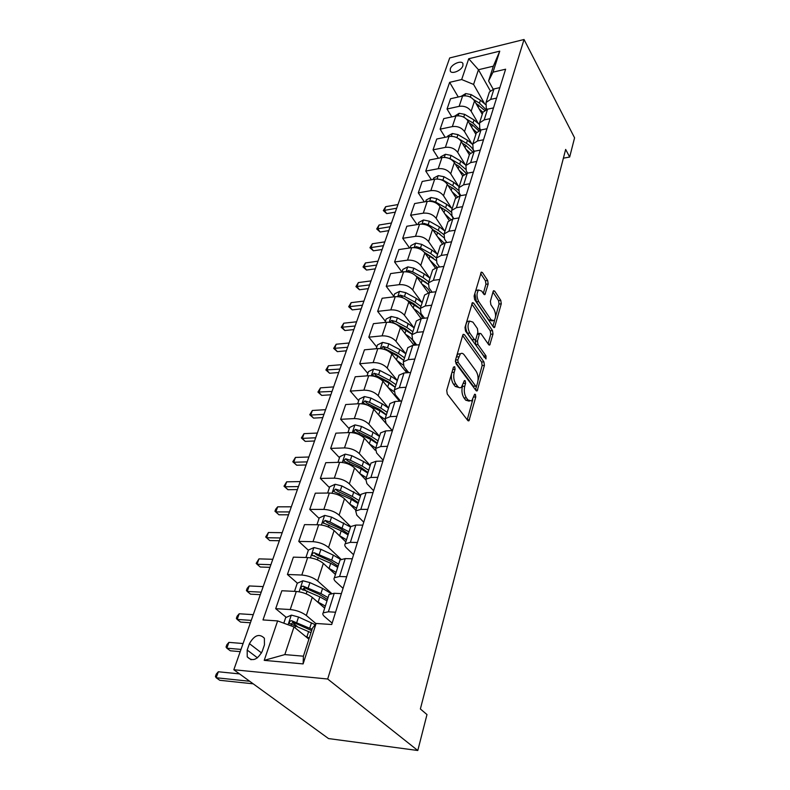 <?xml version="1.0" encoding="UTF-8"?>
<svg xmlns="http://www.w3.org/2000/svg" width="790" height="790" viewBox="0 0 790 790"><rect width="100%" height="100%" fill="white"/><g stroke="black" fill="none" stroke-linecap="round" stroke-linejoin="round"><path stroke-width="1.19" d="M454.694 366.718L453.46 367.153L446.735 390.309L447.268 394.032L467.828 420.527L468.964 420.794L475.778 396.945L475.432 394.447L474.642 394.24L471.699 400.965L468.045 400.046L466.386 397.844C464.332 394.575 463.789 390.714 464.737 386.251L465.567 383.308L465.211 380.78L464.382 380.563L461.409 387.258C460.135 388.186 458.862 387.86 457.598 386.28L455.889 384.029C453.776 380.671 453.223 376.751 454.211 372.258L455.07 369.295L454.694 366.718M450.31 68.809L450.241 70.922C451.357 74.724 461.518 70.596 462.891 65.767L462.95 63.684C461.804 59.882 451.712 64 450.31 68.809M488.171 283.985L487.687 280.499L482.443 272.55L481.278 272.115L474.119 296.003L474.622 299.568L493.454 327.139L494.54 327.504L501.265 303.795L500.791 300.378L494.678 291.105L493.572 290.7L493.128 291.49L490.393 301.247L490.876 304.713L493.957 309.315C496.09 313.867 496.1 317.679 493.997 320.77L491.064 319.772L478.701 301.602C476.508 296.991 476.469 293.12 478.602 289.989L481.722 291.075L483.786 294.156L484.932 294.561L488.171 283.985L485.919 284.252L485.435 280.776L480.646 273.538M327.682 679.015L417.791 750.5L426.985 714.575L420.369 708.966L565.66 149.419L569.669 157.032L574.577 137.835L524.037 39.5L327.682 679.015L233.83 669.742L449.698 57.947L524.037 39.5M464.461 334.674L463.246 334.308L462.743 335.187L455.524 360.033L456.047 363.696L476.044 390.566L477.17 390.872L484.418 365.385L483.924 361.869L464.461 334.674L462.881 334.822M464.994 327.435L472.42 302.659L473.605 303.054L492.506 330.595L492.99 334.061L489.751 344.983L488.654 344.637L481.001 333.696L479.866 333.341L479.372 334.209L477.466 341.004L477.96 344.559L485.998 355.885L485.988 358.966L465.507 331.05L464.994 327.435M262.231 651.335L264.443 644.877L264.383 638.231C259.347 633.274 254.37 635.081 249.433 643.653L247.191 650.052L247.24 656.865C252.296 661.842 257.293 660.006 262.231 651.335M316.099 623.468L303.123 663.906L264.216 660.361L277.626 620.91L293.989 626.934L284.834 654.594L303.409 656.194L312.415 628.218L316.099 623.468L331.711 624.515L505.62 69.204L493.009 72.166L488.595 80.975L493.355 66.182L478.454 69.727L473.585 84.431L484.31 103.223M458.259 97.002L449.638 82.348L262.991 619.933L277.626 620.91M449.638 82.348L461.666 79.523L468.727 58.756L499.754 51.152L493.009 72.166M417.791 750.5L328.522 738.571L233.83 669.742M563.389 158.178L569.669 157.032M293.989 626.934L308.89 639.169M490.304 90.86L478.454 69.727L468.727 58.756M451.791 116.89L447.041 109.02L450.567 98.74L462.604 96.025C467.719 95.333 471.689 96.973 474.533 100.923L482.265 114.323M447.041 109.02L459.138 106.344C464.283 105.682 468.282 107.322 471.146 111.272L478.039 123.052M445.155 137.292L440.139 129.165L443.753 118.619L455.899 116.002C461.064 115.35 465.093 116.999 467.986 120.949L475.886 134.31M440.139 129.165L452.344 126.597C457.538 125.966 461.587 127.625 464.51 131.565L471.61 143.405M438.371 158.247L433.048 149.843L436.751 139.02L449.016 136.502C454.23 135.9 458.319 137.559 461.271 141.499L469.349 154.81M433.048 149.843L445.372 147.384C450.606 146.792 454.724 148.471 457.706 152.391L465.024 164.29M431.429 179.774L425.761 171.075L429.572 159.965L441.956 157.556C447.219 156.993 451.357 158.672 454.369 162.592L462.673 175.913M425.761 171.075L438.203 168.724C443.496 168.181 447.663 169.87 450.715 173.79L458.259 185.739M424.319 201.885L418.285 192.879L422.196 181.463L434.697 179.172C440.02 178.649 444.217 180.347 447.288 184.258L455.958 197.796M418.285 192.879L430.846 190.647C436.189 190.153 440.425 191.861 443.526 195.762L451.327 207.77M417.041 224.617L410.603 215.275L414.622 203.553L427.242 201.381C432.614 200.917 436.87 202.625 440.01 206.516L449.145 220.4M410.603 215.275L423.282 213.181C428.684 212.727 432.969 214.455 436.149 218.336L444.227 230.423M409.585 248.001L402.712 238.294L406.84 226.246L419.579 224.212C425.01 223.797 429.326 225.525 432.535 229.396L442.252 243.735M402.712 238.294L415.51 236.338C420.961 235.943 425.316 237.681 428.555 241.552L436.929 253.699M401.962 272.046L394.595 261.974L398.841 249.581L411.699 247.685C417.179 247.319 421.564 249.067 424.842 252.919L435.27 267.84M394.595 261.974L407.512 260.157C413.032 259.821 417.446 261.569 420.754 265.42L429.444 277.646M393.815 296.339L386.241 286.316L390.615 273.577L403.591 271.829C409.141 271.523 413.585 273.281 416.932 277.122L428.219 292.764M386.241 286.316L399.286 284.657C404.865 284.38 409.339 286.148 412.726 289.969L421.771 302.293M385.411 321.313L377.65 311.379L382.153 298.255L395.257 296.675C400.856 296.428 405.369 298.205 408.795 302.017L421.129 318.558M377.65 311.379L390.823 309.877C396.452 309.66 401.004 311.448 404.47 315.25L413.901 327.672M376.761 347.007L368.812 337.172L373.443 323.663L386.666 322.251C392.334 322.063 396.916 323.861 400.421 327.643L413.99 345.24M368.812 337.172L382.103 335.849C387.801 335.701 392.413 337.508 395.958 341.27L405.833 353.831M367.854 373.463L359.697 363.736L364.466 349.822L377.827 348.588C383.555 348.469 388.206 350.286 391.791 354.029L406.781 372.771M359.697 363.736L373.127 362.59C378.884 362.521 383.575 364.338 387.199 368.071L397.331 380.494M358.69 400.708L350.316 391.099L355.224 376.771L368.713 375.724C374.5 375.685 379.23 377.511 382.903 381.224L399.493 401.211M350.316 391.099L363.874 390.161C369.69 390.161 374.46 391.998 378.173 395.691L388.562 407.956M349.239 428.792L340.638 419.312L345.704 404.539L359.322 403.69C365.178 403.729 369.977 405.586 373.739 409.25L392.186 430.609M340.638 419.312L354.325 418.582C360.21 418.661 365.059 420.527 368.861 424.171L379.536 436.268M339.493 457.736L330.664 448.404L335.888 433.167L349.644 432.535C355.559 432.663 360.438 434.53 364.289 438.154L375.181 450.251M330.664 448.404L344.489 447.9C350.434 448.068 355.362 449.945 359.262 453.549L370.224 465.448M329.44 487.598L320.365 478.424L325.766 462.693L339.651 462.298C345.635 462.506 350.592 464.401 354.542 467.976L365.553 479.688M320.365 478.424L334.328 478.157C340.342 478.414 345.349 480.31 349.348 483.855L360.615 495.557M319.071 518.408L309.739 509.412L315.309 493.177L329.341 493.029C335.385 493.325 340.431 495.241 344.479 498.757L355.895 510.35M309.739 509.412L323.841 509.402C329.924 509.748 335.019 511.673 339.117 515.159L350.701 526.634M308.357 550.225L298.768 541.417L304.515 524.639L318.686 524.758C324.799 525.153 329.934 527.088 334.091 530.544L345.822 541.91M298.768 541.417L313.008 541.673C319.16 542.128 324.334 544.063 328.551 547.5L341.013 559.241M297.415 583.188L287.432 574.478L293.376 557.148L307.675 557.543C313.867 558.056 319.081 560.001 323.347 563.398L335.424 574.498M287.432 574.478L301.81 575.031C308.031 575.594 313.304 577.559 317.62 580.917L331.563 593.379M286.247 617.365L275.7 608.675L281.852 590.752L296.299 591.453C302.55 592.065 307.873 594.04 312.248 597.358L324.68 608.182M275.7 608.675L290.226 609.534C296.517 610.216 301.879 612.201 306.322 615.479L315.97 623.636M332.146 623.113L324.591 616.615C322.853 615.074 322.379 613.83 323.179 612.862L328.373 611.796L335.553 612.22M343.038 588.343L335.701 581.667C334.012 580.077 333.578 578.774 334.387 577.737L339.562 576.483L346.662 576.749M353.565 554.728L346.445 547.885C344.796 546.255 344.391 544.893 345.22 543.787L350.375 542.355L357.396 542.483M363.746 522.2L356.823 515.208L355.697 510.962L360.823 509.362L367.775 509.362M373.611 490.728L366.876 483.589L365.829 479.204L370.925 477.456L377.798 477.328M383.15 460.234L376.603 452.976L375.645 448.463L380.711 446.577L387.515 446.32M392.324 430.599L386.034 423.322L385.145 418.69L390.181 416.666L396.916 416.31M400.609 401.142L395.168 394.575L394.348 389.835L399.355 387.702L406.021 387.238M408.736 372.623L404.026 366.708L403.275 361.869L408.252 359.618L414.839 359.055M416.705 344.983L412.617 339.67L411.926 334.743L416.883 332.383L423.401 331.731M424.497 318.202L420.961 313.433L420.329 308.416L425.247 305.957L431.696 305.226M432.11 292.211L429.059 287.955L428.486 282.869L433.374 280.312L439.754 279.502M439.556 267L436.919 263.208L436.406 258.044L441.255 255.407L447.584 254.518M446.824 242.51L444.563 239.163L444.099 233.939L448.918 231.213L455.178 230.255M453.924 218.731L451.999 215.779L451.574 210.495L456.373 207.701L462.565 206.674M460.856 195.614L459.227 193.036L458.852 187.704L463.612 184.84L469.744 183.754M467.621 173.138L466.258 170.917L465.922 165.525L470.652 162.602L476.726 161.456M468.924 156.144L469.527 154.238L474.237 151.275L473.101 149.389L472.815 143.948L477.506 140.966L483.519 139.761M480.695 130.014L479.757 128.424L479.52 122.944L484.181 119.902L490.136 118.658M487.005 109.316L486.255 108.003L486.048 102.493L490.679 99.392L496.564 98.098M493.167 89.171L488.595 80.975M297.307 626.49L292.656 622.648M305.779 590.476L303.548 588.53M314.963 556.288L314.272 555.646M328.67 595.66L329.055 594.445L334.239 593.28L341.379 593.626M339.661 561.226L340.065 559.932L345.23 558.589L352.291 558.787M350.276 527.937L350.711 526.575L355.846 525.064L362.837 525.123M360.556 495.735L361.01 494.313L366.116 492.644L373.028 492.565M370.5 464.569L370.974 463.088L376.05 461.271L382.893 461.084M380.128 434.391L380.622 432.861L385.668 430.906L392.433 430.599M389.46 405.151L389.964 403.572L394.99 401.488L401.685 401.073M398.506 376.82L399.029 375.191L404.016 372.989L410.642 372.475M407.275 349.328L407.808 347.659L412.775 345.349L419.322 344.746M415.787 322.666L416.33 320.957L421.258 318.548L427.746 317.847M424.042 296.783L424.595 295.035L429.503 292.527L435.922 291.757M432.061 271.651L432.634 269.874L437.502 267.277L443.852 266.418M439.852 247.231L440.435 245.423L445.274 242.747L451.564 241.819M447.426 223.501L448.019 221.664L452.818 218.909L459.049 217.912M454.793 200.423L455.386 198.567L460.165 195.732L466.327 194.676M461.953 177.987L462.555 176.101L467.295 173.198L473.398 172.082M470.652 162.602L474.237 151.275L480.281 150.1M475.708 134.893L476.321 132.957L481.001 129.945L486.976 128.721M482.305 114.195L482.927 112.239L487.578 109.168L493.503 107.894M488.743 94.03L489.365 92.065L493.987 88.944L499.853 87.621M473.585 84.431L461.666 79.523M284.834 654.594L264.216 660.361M303.409 656.194L303.123 663.906M499.754 51.152L493.355 66.182M451.584 373.611C451.011 377.818 451.653 381.343 453.539 384.197L455.889 384.029M458.951 387.505L455.247 386.448L453.539 384.197M469.28 401.172L465.715 400.184L464.046 397.992C462.002 394.724 461.449 390.862 462.407 386.409L462.634 385.629M467.236 419.767L472.785 399.582M478.049 380.434L482.137 365.572L481.643 362.057L462.634 335.572M475.471 389.796L477.664 382.518C478.572 378.183 478.039 374.381 476.064 371.122L464.224 354.907C462.95 353.258 461.666 352.893 460.382 353.831L457.805 359.835L458.161 362.403L475.669 386.014L476.459 386.221M455.366 361.237L455.83 362.59L458.161 362.403M475.926 386.261L473.358 386.172L455.83 362.59M460.452 353.772L458.042 354.029L456.719 355.925M471.798 304.002L490.254 330.812L492.506 330.595M488.101 343.848L490.738 334.269L490.254 330.812M478.276 333.499L477.417 333.736M475.639 339.582L475.669 344.766L483.727 356.083L485.998 355.885M484.122 357.208L483.727 356.083M472.894 322.103L469.724 321.115C467.483 324.384 467.492 328.354 469.774 333.015L474.306 339.404L475.462 339.759L475.965 338.88L477.881 332.077L477.387 328.531L472.894 322.103M469.546 321.273L467.423 321.352C465.172 324.621 465.182 328.581 467.463 333.232L469.774 333.015M474.75 339.828L472.005 339.621L467.463 333.232M483.302 293.436L485.919 284.252M478.375 290.207L476.331 290.266L475.422 291.54M474.879 293.396L476.429 301.859L478.701 301.602M492.279 320.947L488.812 319.999L476.429 301.859M495.547 316.75L499.043 304.041L498.569 300.625L492.95 292.132M492.911 326.349L494.668 319.97M305.286 636.207L309.255 638.034M283.808 623.182L285.684 617.612L291.421 615.124L298.541 617.03L315.171 624.663M312.08 629.274L291.648 620.723C289.91 620.891 289.199 621.789 289.496 623.409L310.984 632.652M291.53 624.93C291.392 623.27 292.201 622.5 293.939 622.619L311.645 630.608M239.567 673.91L218.336 671.767L216.184 677.751L219.758 680.279L253.205 683.824M249.68 681.266L216.184 677.751L215.423 676.457L216.282 674.068L218.336 671.767M321.629 605.525L324.769 607.885M317.037 601.536L325.352 606.049M294.512 591.364L297.238 583.267L302.896 580.769L309.917 582.615L322.577 588.422L331.05 593.468M328.057 597.596L320.908 593.576L303.163 586.16C301.474 586.338 300.763 587.187 301.049 588.738L319.851 596.845L327.011 600.864M302.985 590.229C302.955 588.678 303.755 587.967 305.394 588.106L319.377 594.406L327.455 599.462M243.083 643.534L228.912 642.369L226.829 648.185L230.315 650.782L240.219 651.641M241.009 649.4L226.829 648.185L226.039 647.01L226.878 644.689L228.912 642.369M333.133 572.385L335.483 574.32M328.334 567.98L336.106 572.375M305.918 557.493L308.416 550.057L314.005 547.549L320.918 549.327L333.331 555.143L340.628 559.448M338.713 564.188L331.721 560.13L314.301 552.743C312.652 552.911 311.951 553.741 312.218 555.212L330.704 563.29L337.705 567.348M314.301 552.743L316.464 554.738L330.19 561.028L338.081 566.163M253.264 614.669L239.202 613.771L237.168 619.429L240.575 622.086L250.41 622.767M251.25 620.377L237.168 619.429L236.358 618.373L237.168 616.111L239.202 613.771M344.312 540.439L345.842 541.831M339.196 535.492L346.504 539.777M316.938 524.748L319.239 517.914L324.749 515.396L331.563 517.114L350.572 527.039M349.032 531.858L329.963 521.943L325.075 520.403L323.021 522.783L341.191 530.821L348.054 534.919M325.075 520.403L327.178 522.437L340.648 528.737L348.37 533.941M263.169 586.605L249.215 585.953L247.231 591.453L250.558 594.179L260.325 594.673M261.214 592.154L247.231 591.453L246.401 590.505L247.191 588.303L249.215 585.953M349.664 504.02L356.567 508.227M327.603 493.049L329.716 486.788L335.148 484.27L341.863 485.929L360.507 495.883M359.016 500.554L352.31 496.426L340.322 490.61L335.503 489.089L333.479 491.39L351.353 499.389L358.077 503.516M335.503 489.089L337.547 491.173L350.77 497.463L358.324 502.726M272.807 559.281L258.962 558.876L257.026 564.238L260.275 567.013L269.963 567.338M270.901 564.692L257.026 564.238L256.177 563.379L258.962 558.876M359.766 473.536L366.323 477.664M337.942 462.348L339.858 456.64L345.23 454.122L351.846 455.721L363.588 461.538L370.135 465.705M368.693 470.228L362.126 466.07L350.345 460.254L345.605 458.773L343.611 460.985L361.198 468.944L367.775 473.101M345.605 458.773L347.6 460.886L360.586 467.176L367.972 472.489M282.188 532.697L268.442 532.509L266.566 537.733L269.736 540.558L279.354 540.735M280.332 537.96L266.566 537.733L265.697 536.973L268.442 532.509M269.736 540.558L265.697 536.973M369.532 443.98L375.773 448.039M347.946 432.614L349.694 427.42L354.996 424.892L361.514 426.452L373.058 432.258L379.476 436.445M378.074 440.84L371.636 436.653L360.062 430.836L355.401 429.385L353.436 431.528L370.737 439.438L377.185 443.625M355.401 429.385L357.337 431.538L370.095 437.808L377.324 443.18M291.322 506.805L277.685 506.834L275.858 511.92L278.959 514.794L288.498 514.813M289.515 511.93L275.858 511.92L274.959 511.258L275.69 509.224L277.685 506.834M278.959 514.794L274.959 511.258M378.973 415.323L384.839 419.233M357.643 403.799L359.233 399.078L364.457 396.56L370.895 398.061L382.232 403.868L388.532 408.075M387.169 412.331L380.859 408.124L369.493 402.317L364.891 400.895L362.956 402.959L379.98 410.83L386.31 415.036M364.891 400.895L366.777 403.078L379.309 409.339L386.399 414.75M300.22 481.584L286.681 481.821L284.904 486.768L287.935 489.691L297.405 489.573M298.462 486.571L284.904 486.768L283.995 486.196L286.681 481.821M287.935 489.691L283.995 486.196M388.127 387.515L393.835 391.465M398.041 398.041L398.101 399.533M367.054 375.852L368.486 371.596L373.65 369.068L380 370.53L391.139 376.326L397.311 380.553M395.997 384.681L389.796 380.454L378.627 374.657L374.095 373.255L372.189 375.26L377.768 377.274L388.957 383.081L395.158 387.298M374.095 373.255L375.941 375.467L388.255 381.718L395.197 387.169M308.9 457.005L295.46 457.43L293.722 462.259L296.685 465.221L306.085 464.964M307.182 461.874L293.722 462.259L292.794 461.775L295.46 457.43M296.685 465.221L292.794 461.775M396.985 360.526L402.999 364.95M405.971 369.147L406.593 372.544M376.178 348.736L377.462 344.914L382.567 342.396L388.828 343.798L399.779 349.585L405.843 353.831M389.105 351.639L397.656 356.142L403.749 360.388L396.945 354.907L384.829 348.666L383.031 346.435L381.442 348.716M407.206 370.698L406.613 372.238M404.559 357.84L398.486 353.604L387.505 347.817L383.031 346.435M317.343 433.048L304.012 433.661L302.323 438.371L305.216 441.373L314.548 440.988M315.674 437.788L302.323 438.371L301.375 437.956L304.012 433.661M305.216 441.373L301.375 437.956M405.566 334.318C411.165 337.626 414.256 341.24 414.829 345.161M385.036 322.419L386.182 319.012L391.218 316.494L397.4 317.856L408.173 323.624L414.118 327.89M399.098 326.25L412.084 334.249M415.797 343.808L415.165 345.131M412.874 331.78L406.909 327.524L396.116 321.747L391.712 320.394L389.855 322.281M391.712 320.394L393.459 322.656L405.369 328.877L411.58 333.775M325.589 409.684L312.356 410.474L310.707 415.066L313.541 418.108L322.804 417.594M323.959 414.316L310.707 415.066L309.749 414.73L312.356 410.474M313.541 418.108L309.749 414.73M413.901 308.86C418.651 311.704 421.554 314.884 422.611 318.4M393.637 296.872L394.654 293.841L399.631 291.332L405.724 292.656L416.32 298.413L422.166 302.679M408.163 301.267L420.122 308.791M424.003 317.541L423.845 318.271M420.952 306.461L415.096 302.195L404.48 296.438L400.135 295.104L398.239 296.665M406.346 299.677L413.565 303.587L419.144 307.893M402.959 297.85L400.135 295.104M333.627 386.903L320.493 387.86L318.884 392.334L321.658 395.405L330.852 394.783M332.037 391.415L317.916 392.077L320.493 387.86M321.658 395.405L317.916 392.077M421.988 284.124C426.027 286.582 428.703 289.357 430.017 292.468M401.992 272.046L402.89 269.39L407.798 266.882L413.822 268.156L424.24 273.903L429.977 278.179M416.745 276.865L427.983 284.114M428.802 281.852L423.055 277.586L412.607 271.839L408.321 270.536L406.485 271.79M415.905 275.927L426.422 282.692M341.468 364.674L328.443 365.78L326.863 370.154L329.588 373.255L338.703 372.525M339.917 369.078L325.885 369.967L328.443 365.78M329.588 373.255L325.885 369.967M429.839 260.078L437.137 267.326M410.109 247.922L410.889 245.611L415.747 243.113L421.692 244.347L431.942 250.075L437.581 254.36M424.951 253.086L435.833 260.325M436.435 257.935L430.787 253.649L420.507 247.932L416.281 246.638L414.562 247.616M424.507 252.474L433.414 258.132M349.131 342.978L336.194 344.233L334.654 348.509L337.32 351.639L346.366 350.79M347.61 347.274L333.666 348.38L336.194 344.233M337.32 351.639L333.666 348.38M437.472 236.684L444.049 242.994M418.009 224.469L418.67 222.484L423.47 219.985L429.335 221.2L439.438 226.898L444.977 231.184M432.9 229.939L437.601 232.586L443.763 237.553M446.123 241.473L446.459 242.57M443.782 234.581L438.312 230.384L428.19 224.676L424.023 223.412L422.482 224.123M432.624 229.535L440.099 234.186M356.596 321.797L343.759 323.199L342.258 327.366L344.875 330.526L353.851 329.578M355.125 325.994L341.26 327.297L343.759 323.199M344.875 330.526L341.26 327.297M444.889 213.932L450.794 219.452M425.682 201.648L426.245 199.989L430.985 197.5L436.781 198.665L446.725 204.353L452.166 208.639M440.603 207.415L444.938 209.883C449.214 212.392 451.999 215.374 453.302 218.83M451.031 211.967L445.629 207.74L435.665 202.052L431.557 200.808L430.254 201.282M440.445 207.178L446.449 210.821M363.894 301.109L351.155 302.649L349.694 306.718L352.251 309.897L361.158 308.86M362.452 305.207L348.676 306.718L351.155 302.649M352.251 309.897L348.676 306.718M452.107 191.782L457.42 196.661M433.157 179.458L433.611 178.086L438.302 175.607L444.029 176.743L453.816 182.401L459.178 186.697M448.068 185.482L452.078 187.793C455.85 190.015 458.457 192.681 459.899 195.782M458.24 190.133L452.749 185.699L442.943 180.041L437.897 179.063M448.019 185.403L452.394 187.981M371.024 280.904L358.384 282.573L356.952 286.553L359.45 289.752L368.308 288.626M369.611 284.913L355.925 286.602L358.384 282.573M359.45 289.752L355.925 286.602M459.118 170.215L463.928 174.59M440.425 157.852L440.79 156.766L445.432 154.287L451.08 155.393L460.728 161.032L465.991 165.327M455.326 164.123L459.029 166.285L466.298 173.435M465.478 169.159L459.691 164.251L450.024 158.602L445.501 157.457M377.995 261.164L365.434 262.952L364.042 266.842L366.501 270.062L375.28 268.847M376.613 265.075L363.015 266.951L365.434 262.952M366.501 270.062L363.015 266.951M465.952 149.221L470.346 153.191M447.505 136.818L447.782 135.999L452.364 133.53L457.953 134.606L467.453 140.225L472.568 144.432M462.367 143.306L465.804 145.33L472.548 151.779M473.961 151.334C472.588 148.214 470.08 145.548 466.446 143.355L458.763 138.813M456.353 137.421L454.418 136.739M384.799 241.868L372.337 243.774L370.974 247.576L373.384 250.815L382.103 249.522M383.446 245.69L369.937 247.734L372.337 243.774M373.384 250.815L369.937 247.734M472.608 128.75L476.666 132.434M454.408 116.328L459.128 113.306L464.648 114.343L474.01 119.942L479.026 124.139M469.221 123.023L472.4 124.919L478.671 130.765M480.053 130.192L473.022 122.993L466.515 119.112M391.455 223.007L379.082 225.022L377.748 228.744L380.109 232.003L388.769 230.631M390.132 226.75L376.702 228.952L379.082 225.022M380.109 232.003L376.702 228.952M479.086 108.813L482.907 112.299M461.123 96.36L465.715 93.585L471.166 94.603L480.399 100.172L485.416 104.458M475.876 103.253L484.675 110.383M485.998 109.672L479.441 103.144L473.605 99.629M397.963 204.561L385.688 206.684L384.375 210.318L386.695 213.596L395.286 212.145M396.669 208.224L383.328 210.575L385.688 206.684M386.695 213.596L383.328 210.575M474.533 100.923L471.146 111.272M467.986 120.949L464.51 131.565M461.271 141.499L457.706 152.391M454.369 162.592L450.715 173.79M447.288 184.258L443.526 195.762M440.01 206.516L436.149 218.336M432.535 229.396L428.555 241.552M424.842 252.919L420.754 265.42M416.932 277.122L412.726 289.969M408.795 302.017L404.47 315.25M400.421 327.643L395.958 341.27M391.791 354.029L387.199 368.071M382.903 381.224L378.173 395.691M373.739 409.25L368.861 424.171M364.289 438.154L359.262 453.549M354.542 467.976L349.348 483.855M344.479 498.757L339.117 515.159M334.091 530.544L328.551 547.5M323.347 563.398L317.62 580.917M312.248 597.358L306.322 615.479M334.239 593.28L328.373 611.796M296.299 591.453L290.226 609.534M307.675 557.543L301.81 575.031M345.23 558.589L339.562 576.483M318.686 524.758L313.008 541.673M355.846 525.064L350.375 542.355M329.341 493.029L323.841 509.402M366.116 492.644L360.823 509.362M339.651 462.298L334.328 478.157M376.05 461.271L370.925 477.456M349.644 432.535L344.489 447.9M385.668 430.906L380.711 446.577M359.322 403.69L354.325 418.582M394.99 401.488L390.181 416.666M368.713 375.724L363.874 390.161M404.016 372.989L399.355 387.702M377.827 348.588L373.127 362.59M412.775 345.349L408.252 359.618M386.666 322.251L382.103 335.849M421.258 318.548L416.883 332.383M395.257 296.675L390.823 309.877M429.503 292.527L425.247 305.957M403.591 271.829L399.286 284.657M437.502 267.277L433.374 280.312M411.699 247.685L407.512 260.157M445.274 242.747L441.255 255.407M419.579 224.212L415.51 236.338M452.818 218.909L448.918 231.213M427.242 201.381L423.282 213.181M460.165 195.732L456.373 207.701M434.697 179.172L430.846 190.647M467.295 173.198L463.612 184.84M441.956 157.556L438.203 168.724M449.016 136.502L445.372 147.384M481.001 129.945L477.506 140.966M455.899 116.002L452.344 126.597M487.578 109.168L484.181 119.902M462.604 96.025L459.138 106.344M493.987 88.944L490.679 99.392M257.491 657.843L247.191 650.052M261.559 652.945L249.433 643.653M451.929 372.426L454.211 372.258M455.247 386.448L457.598 386.28M463.375 383.466L465.567 383.308M462.407 386.409L464.737 386.251M464.046 397.992L466.386 397.844M465.715 400.184L468.045 400.046M473.664 397.074L475.778 396.945M467.334 419.885L469.537 419.776M452.788 369.473L455.07 369.295M481.643 362.057L483.924 361.869M482.137 365.572L484.418 365.385M475.659 390.043L477.703 389.914M455.534 360.023L457.805 359.835M473.358 386.172L475.669 386.014M456.423 356.952L458.694 356.754M472.035 303.232L473.605 303.054M490.738 334.269L492.99 334.061M488.398 344.282L490.235 344.114M477.229 334.407L479.372 334.209M475.175 341.221L477.466 341.004M475.669 344.766L477.96 344.559M472.005 339.621L474.306 339.404M483.658 293.969L485.386 293.762M488.812 319.999L491.064 319.772M493.197 291.283L494.678 291.105M498.569 300.625L500.791 300.378M499.043 304.041L501.265 303.795M493.246 326.833L495.004 326.665M480.883 272.748L482.443 272.55M485.435 280.776L487.687 280.499M291.273 615.183L288.074 624.762M308.633 631.546L306.895 636.928M311.457 622.836L309.729 628.168M295.657 625.749L294.996 627.764M298.541 617.03L296.783 622.372M293.939 622.619L291.648 620.723M302.758 580.828L299.104 591.769M319.851 596.845L318.173 602.049M322.577 588.422L320.908 593.576M307.132 591.038L306.204 593.853M309.917 582.615L308.209 587.77M305.394 588.106L303.163 586.16M313.857 547.608L310.45 557.819M330.704 563.29L329.075 568.326M333.331 555.143L331.721 560.13M318.222 557.473L317.442 559.853M320.918 549.327L319.269 554.313M324.611 515.455L321.421 524.985M341.191 530.821L339.621 535.689M343.749 522.931L342.188 527.76M328.956 525.004L328.304 526.96M331.563 517.114L329.963 521.943M335.009 484.329L332.047 493.207M351.353 499.389L349.832 504.109M353.821 491.755L352.31 496.426M339.335 493.572L338.821 495.132M341.863 485.929L340.322 490.61M345.092 454.181L342.327 462.446M361.198 468.944L359.726 473.487M363.588 461.538L362.126 466.07M349.397 463.128L349.002 464.322M351.846 455.721L350.345 460.254M354.858 424.961L352.291 432.644M370.737 439.438L369.335 443.763M373.058 432.258L371.636 436.653M359.144 433.621L358.867 434.48M361.514 426.452L360.062 430.836M364.328 396.62L361.938 403.769M379.98 410.83L378.657 414.938M382.232 403.868L380.859 408.124M368.594 405.023L368.426 405.547M370.895 398.061L369.493 402.317M373.522 369.137L371.3 375.764M388.957 383.081L387.693 386.991M391.139 376.326L389.796 380.454M380 370.53L378.627 374.657M382.439 342.455L380.385 348.588M397.656 356.142L396.452 359.865M399.779 349.585L398.486 353.604M388.828 343.798L387.505 347.817M391.09 316.553L389.194 322.221M406.109 329.993L404.964 333.538M408.173 323.624L406.909 327.524M397.4 317.856L396.116 321.747M399.503 291.392L397.755 296.625M414.325 304.594L413.229 307.962M416.32 298.413L415.096 302.195M405.724 292.656L404.48 296.438M407.68 266.941L406.07 271.75M422.304 279.917L421.268 283.116M424.24 273.903L423.055 277.586M413.822 268.156L412.607 271.839M409.684 272.412L408.321 270.536M415.619 243.172L414.148 247.586M430.056 255.921L429.069 258.972M431.942 250.075L430.787 253.649M421.692 244.347L420.507 247.932M417.308 248.1L416.281 246.638M423.351 220.055L421.998 224.093M437.601 232.586L436.663 235.489M439.438 226.898L438.312 230.384M429.335 221.2L428.19 224.676M424.763 224.488L424.023 223.412M430.866 197.559L429.642 201.243M444.938 209.883L444.049 212.648M446.725 204.353L445.629 207.74M436.781 198.665L435.665 202.052M432.041 201.549L431.557 200.808M438.183 175.666L437.068 179.004M452.078 187.793L451.228 190.42M453.816 182.401L452.749 185.699M444.029 176.743L442.943 180.041M445.313 154.356L444.306 157.368M459.029 166.285L458.22 168.774M460.728 161.032L459.691 164.251M451.08 155.393L450.024 158.602M452.245 133.589L451.347 136.295M465.804 145.33L465.034 147.71M467.453 140.225L466.446 143.355M457.953 134.606L456.926 137.697M459.01 113.365L458.2 115.775M472.4 124.919L471.67 127.18M474.01 119.942L473.022 122.993M464.648 114.343L463.72 117.147M465.596 93.655L464.885 95.788M478.829 105.031L478.138 107.173M480.399 100.172L479.441 103.144M471.166 94.603L470.336 97.13M450.547 71.436L450.241 70.922M329.055 594.445L323.179 612.862M340.065 559.932L334.387 577.737M350.711 526.575L345.22 543.787M361.01 494.313L355.697 510.962M370.974 463.088L365.829 479.204M380.622 432.861L375.645 448.463M389.964 403.572L385.145 418.69M399.029 375.191L394.348 389.835M407.808 347.659L403.275 361.869M416.33 320.957L411.926 334.743M424.595 295.035L420.329 308.416M432.634 269.874L428.486 282.869M440.435 245.423L436.406 258.044M448.019 221.664L444.099 233.939M455.386 198.567L451.574 210.495M462.555 176.101L458.852 187.704M469.527 154.238L465.922 165.525M476.321 132.957L472.815 143.948M482.927 112.239L479.52 122.944M489.365 92.065L486.048 102.493M251.092 659.759L247.24 656.865M468.154 420.833L468.964 420.794M476.41 390.922L477.17 390.872M458.042 354.029L460.382 353.831M489.069 345.042L489.751 344.983M477.585 333.558L479.866 333.341M467.423 321.352L469.724 321.115M484.29 294.64L484.932 294.561M476.331 290.266L478.602 289.989M493.898 327.564L494.54 327.504M290.276 624.041L289.496 623.409M301.731 589.33L301.049 588.738M312.82 555.775L312.218 555.212M323.554 523.306L323.021 522.783M398.121 399.157L398.358 398.417"/></g></svg>
